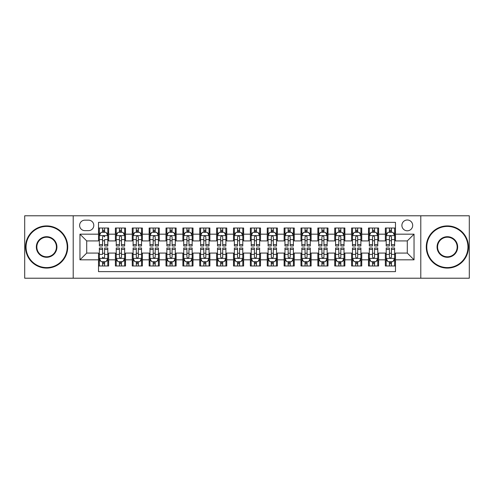 <?xml version="1.0" encoding="UTF-8"?>
<svg xmlns="http://www.w3.org/2000/svg" width="494" height="494" viewBox="0 0 494 494"><rect width="100%" height="100%" fill="white"/><g stroke="black" fill="none" stroke-linecap="round" stroke-linejoin="round"><path stroke-width="0.74" d="M407.291 220.003A5.397 5.397 0 0 0 401.894 225.4A5.397 5.397 0 0 0 407.291 230.803A5.397 5.397 0 0 0 412.694 225.4A5.397 5.397 0 0 0 407.291 220.003M420.789 278.215L469.3 278.215L469.3 215.785L420.789 215.785L420.789 278.215L73.211 278.215L73.211 215.785L24.7 215.785L24.7 278.215L73.211 278.215M395.484 228.018L385.357 228.018L385.357 234.175L378.608 234.175L378.608 240.924L385.357 240.924L385.357 234.175M378.608 234.175L378.608 228.018L368.487 228.018L368.487 234.175L361.738 234.175L361.738 240.924L368.487 240.924L368.487 234.175M361.738 234.175L361.738 228.018L351.611 228.018L351.611 234.175L344.861 234.175L344.861 240.924L351.611 240.924L351.611 234.175M344.861 234.175L344.861 228.018L334.741 228.018L334.741 234.175L327.991 234.175L327.991 240.924L334.741 240.924L334.741 234.175M327.991 234.175L327.991 228.018L317.864 228.018L317.864 234.175L311.115 234.175L311.115 240.924L317.864 240.924L317.864 234.175M311.115 234.175L311.115 228.018L300.994 228.018L300.994 234.175L294.245 234.175L294.245 240.924L300.994 240.924L300.994 234.175M294.245 234.175L294.245 228.018L284.118 228.018L284.118 234.175L277.369 234.175L277.369 240.924L284.118 240.924L284.118 234.175M277.369 234.175L277.369 228.018L267.248 228.018L267.248 234.175L260.499 234.175L260.499 240.924L267.248 240.924L267.248 234.175M260.499 234.175L260.499 228.018L250.372 228.018L250.372 234.175L243.628 234.175L243.628 240.924L250.372 240.924L250.372 234.175M243.628 234.175L243.628 228.018L233.501 228.018L233.501 234.175L226.752 234.175L226.752 240.924L233.501 240.924L233.501 234.175M226.752 234.175L226.752 228.018L216.631 228.018L216.631 234.175L209.882 234.175L209.882 240.924L216.631 240.924L216.631 234.175M209.882 234.175L209.882 228.018L199.755 228.018L199.755 234.175L193.006 234.175L193.006 240.924L199.755 240.924L199.755 234.175M193.006 234.175L193.006 228.018L182.885 228.018L182.885 234.175L176.136 234.175L176.136 240.924L182.885 240.924L182.885 234.175M176.136 234.175L176.136 228.018L166.009 228.018L166.009 234.175L159.259 234.175L159.259 240.924L166.009 240.924L166.009 234.175M159.259 234.175L159.259 228.018L149.139 228.018L149.139 234.175L142.389 234.175L142.389 240.924L149.139 240.924L149.139 234.175M142.389 234.175L142.389 228.018L132.262 228.018L132.262 234.175L125.513 234.175L125.513 240.924L132.262 240.924L132.262 234.175M125.513 234.175L125.513 228.018L115.392 228.018L115.392 240.924L108.643 240.924L108.643 228.018L98.516 228.018M98.516 265.982L108.643 265.982L108.643 253.076L115.392 253.076L115.392 265.982L125.513 265.982L125.513 253.076L132.262 253.076L132.262 259.825L125.513 259.825M132.262 259.825L132.262 265.982L142.389 265.982L142.389 253.076L149.139 253.076L149.139 259.825L142.389 259.825M149.139 259.825L149.139 265.982L159.259 265.982L159.259 253.076L166.009 253.076L166.009 259.825L159.259 259.825M166.009 259.825L166.009 265.982L176.136 265.982L176.136 253.076L182.885 253.076L182.885 259.825L176.136 259.825M182.885 259.825L182.885 265.982L193.006 265.982L193.006 253.076L199.755 253.076L199.755 259.825L193.006 259.825M199.755 259.825L199.755 265.982L209.882 265.982L209.882 253.076L216.631 253.076L216.631 259.825L209.882 259.825M216.631 259.825L216.631 265.982L226.752 265.982L226.752 253.076L233.501 253.076L233.501 259.825L226.752 259.825M233.501 259.825L233.501 265.982L243.628 265.982L243.628 253.076L250.372 253.076L250.372 259.825L243.628 259.825M250.372 259.825L250.372 265.982L260.499 265.982L260.499 253.076L267.248 253.076L267.248 259.825L260.499 259.825M267.248 259.825L267.248 265.982L277.369 265.982L277.369 253.076L284.118 253.076L284.118 259.825L277.369 259.825M284.118 259.825L284.118 265.982L294.245 265.982L294.245 253.076L300.994 253.076L300.994 259.825L294.245 259.825M300.994 259.825L300.994 265.982L311.115 265.982L311.115 253.076L317.864 253.076L317.864 259.825L311.115 259.825M317.864 259.825L317.864 265.982L327.991 265.982L327.991 253.076L334.741 253.076L334.741 259.825L327.991 259.825M334.741 259.825L334.741 265.982L344.861 265.982L344.861 253.076L351.611 253.076L351.611 259.825L344.861 259.825M351.611 259.825L351.611 265.982L361.738 265.982L361.738 253.076L368.487 253.076L368.487 259.825L361.738 259.825M368.487 259.825L368.487 265.982L378.608 265.982L378.608 253.076L385.357 253.076L385.357 259.825L378.608 259.825M84.851 230.636L88.562 230.636A5.23 5.23 0 0 0 93.792 225.4A5.23 5.23 0 0 0 88.562 220.17L84.851 220.17A5.23 5.23 0 0 0 79.62 225.4A5.23 5.23 0 0 0 84.851 230.636M420.789 215.785L73.211 215.785M395.484 234.175L395.484 222.368L98.516 222.368L98.516 240.924L86.709 240.924L86.709 253.076L98.516 253.076L98.516 271.632L395.484 271.632L395.484 253.076L407.291 253.076L407.291 240.924L395.484 240.924L395.484 234.175L414.04 234.175L414.04 259.825L395.484 259.825M98.516 259.825L79.96 259.825L79.96 234.175L98.516 234.175M385.357 259.825L385.357 265.982L395.484 265.982M98.516 232.236L99.362 232.236M102.567 232.236L104.592 232.236M107.797 232.236L108.643 232.236M98.516 240.757L99.362 240.757M102.567 240.757L104.592 240.757M107.797 240.757L108.643 240.757M98.516 253.243L99.362 253.243M102.567 253.243L104.592 253.243M107.797 253.243L108.643 253.243M98.516 261.764L99.362 261.764M102.567 261.764L104.592 261.764M107.797 261.764L108.643 261.764M115.392 240.757L116.238 240.757M119.443 240.757L121.468 240.757M124.673 240.757L125.513 240.757M115.392 232.236L116.238 232.236M119.443 232.236L121.468 232.236M124.673 232.236L125.513 232.236M115.392 253.243L116.238 253.243M119.443 253.243L121.468 253.243M124.673 253.243L125.513 253.243M115.392 261.764L116.238 261.764M119.443 261.764L121.468 261.764M124.673 261.764L125.513 261.764M132.262 253.243L133.108 253.243M136.313 253.243L138.339 253.243M141.543 253.243L142.389 253.243M132.262 261.764L133.108 261.764M136.313 261.764L138.339 261.764M141.543 261.764L142.389 261.764M132.262 232.236L133.108 232.236M136.313 232.236L138.339 232.236M141.543 232.236L142.389 232.236M132.262 240.757L133.108 240.757M136.313 240.757L138.339 240.757M141.543 240.757L142.389 240.757M149.139 253.243L149.978 253.243M153.189 253.243L155.209 253.243M158.42 253.243L159.259 253.243M149.139 261.764L149.978 261.764M153.189 261.764L155.209 261.764M158.42 261.764L159.259 261.764M149.139 232.236L149.978 232.236M153.189 232.236L155.209 232.236M158.42 232.236L159.259 232.236M149.139 240.757L149.978 240.757M153.189 240.757L155.209 240.757M158.42 240.757L159.259 240.757M166.009 253.243L166.855 253.243M170.059 253.243L172.085 253.243M175.29 253.243L176.136 253.243M166.009 261.764L166.855 261.764M170.059 261.764L172.085 261.764M175.29 261.764L176.136 261.764M166.009 232.236L166.855 232.236M170.059 232.236L172.085 232.236M175.29 232.236L176.136 232.236M166.009 240.757L166.855 240.757M170.059 240.757L172.085 240.757M175.29 240.757L176.136 240.757M182.885 253.243L183.725 253.243M186.93 253.243L188.955 253.243M192.166 253.243L193.006 253.243M182.885 261.764L183.725 261.764M186.93 261.764L188.955 261.764M192.166 261.764L193.006 261.764M182.885 232.236L183.725 232.236M186.93 232.236L188.955 232.236M192.166 232.236L193.006 232.236M182.885 240.757L183.725 240.757M186.93 240.757L188.955 240.757M192.166 240.757L193.006 240.757M199.755 253.243L200.601 253.243M203.806 253.243L205.831 253.243M209.036 253.243L209.882 253.243M199.755 261.764L200.601 261.764M203.806 261.764L205.831 261.764M209.036 261.764L209.882 261.764M199.755 232.236L200.601 232.236M203.806 232.236L205.831 232.236M209.036 232.236L209.882 232.236M199.755 240.757L200.601 240.757M203.806 240.757L205.831 240.757M209.036 240.757L209.882 240.757M216.631 253.243L217.471 253.243M220.676 253.243L222.701 253.243M225.906 253.243L226.752 253.243M216.631 261.764L217.471 261.764M220.676 261.764L222.701 261.764M225.906 261.764L226.752 261.764M216.631 232.236L217.471 232.236M220.676 232.236L222.701 232.236M225.906 232.236L226.752 232.236M216.631 240.757L217.471 240.757M220.676 240.757L222.701 240.757M225.906 240.757L226.752 240.757M233.501 253.243L234.347 253.243M237.552 253.243L239.578 253.243M242.782 253.243L243.628 253.243M233.501 261.764L234.347 261.764M237.552 261.764L239.578 261.764M242.782 261.764L243.628 261.764M233.501 232.236L234.347 232.236M237.552 232.236L239.578 232.236M242.782 232.236L243.628 232.236M233.501 240.757L234.347 240.757M237.552 240.757L239.578 240.757M242.782 240.757L243.628 240.757M250.372 253.243L251.218 253.243M254.422 253.243L256.448 253.243M259.653 253.243L260.499 253.243M250.372 261.764L251.218 261.764M254.422 261.764L256.448 261.764M259.653 261.764L260.499 261.764M250.372 232.236L251.218 232.236M254.422 232.236L256.448 232.236M259.653 232.236L260.499 232.236M250.372 240.757L251.218 240.757M254.422 240.757L256.448 240.757M259.653 240.757L260.499 240.757M267.248 253.243L268.094 253.243M271.299 253.243L273.324 253.243M276.529 253.243L277.369 253.243M267.248 261.764L268.094 261.764M271.299 261.764L273.324 261.764M276.529 261.764L277.369 261.764M267.248 232.236L268.094 232.236M271.299 232.236L273.324 232.236M276.529 232.236L277.369 232.236M267.248 240.757L268.094 240.757M271.299 240.757L273.324 240.757M276.529 240.757L277.369 240.757M284.118 253.243L284.964 253.243M288.169 253.243L290.194 253.243M293.399 253.243L294.245 253.243M284.118 261.764L284.964 261.764M288.169 261.764L290.194 261.764M293.399 261.764L294.245 261.764M284.118 232.236L284.964 232.236M288.169 232.236L290.194 232.236M293.399 232.236L294.245 232.236M284.118 240.757L284.964 240.757M288.169 240.757L290.194 240.757M293.399 240.757L294.245 240.757M300.994 253.243L301.834 253.243M305.045 253.243L307.07 253.243M310.275 253.243L311.115 253.243M300.994 261.764L301.834 261.764M305.045 261.764L307.07 261.764M310.275 261.764L311.115 261.764M300.994 232.236L301.834 232.236M305.045 232.236L307.07 232.236M310.275 232.236L311.115 232.236M300.994 240.757L301.834 240.757M305.045 240.757L307.07 240.757M310.275 240.757L311.115 240.757M317.864 253.243L318.71 253.243M321.915 253.243L323.941 253.243M327.145 253.243L327.991 253.243M317.864 261.764L318.71 261.764M321.915 261.764L323.941 261.764M327.145 261.764L327.991 261.764M317.864 232.236L318.71 232.236M321.915 232.236L323.941 232.236M327.145 232.236L327.991 232.236M317.864 240.757L318.71 240.757M321.915 240.757L323.941 240.757M327.145 240.757L327.991 240.757M334.741 253.243L335.58 253.243M338.791 253.243L340.811 253.243M344.022 253.243L344.861 253.243M334.741 261.764L335.58 261.764M338.791 261.764L340.811 261.764M344.022 261.764L344.861 261.764M334.741 232.236L335.58 232.236M338.791 232.236L340.811 232.236M344.022 232.236L344.861 232.236M334.741 240.757L335.58 240.757M338.791 240.757L340.811 240.757M344.022 240.757L344.861 240.757M351.611 253.243L352.457 253.243M355.661 253.243L357.687 253.243M360.892 253.243L361.738 253.243M351.611 261.764L352.457 261.764M355.661 261.764L357.687 261.764M360.892 261.764L361.738 261.764M351.611 232.236L352.457 232.236M355.661 232.236L357.687 232.236M360.892 232.236L361.738 232.236M351.611 240.757L352.457 240.757M355.661 240.757L357.687 240.757M360.892 240.757L361.738 240.757M368.487 253.243L369.327 253.243M372.532 253.243L374.557 253.243M377.762 253.243L378.608 253.243M368.487 261.764L369.327 261.764M372.532 261.764L374.557 261.764M377.762 261.764L378.608 261.764M368.487 232.236L369.327 232.236M372.532 232.236L374.557 232.236M377.762 232.236L378.608 232.236M368.487 240.757L369.327 240.757M372.532 240.757L374.557 240.757M377.762 240.757L378.608 240.757M385.357 253.243L386.203 253.243M389.408 253.243L391.433 253.243M394.638 253.243L395.484 253.243M385.357 261.764L386.203 261.764M389.408 261.764L391.433 261.764M394.638 261.764L395.484 261.764M385.357 232.236L386.203 232.236M389.408 232.236L391.433 232.236M394.638 232.236L395.484 232.236M385.357 240.757L386.203 240.757M389.408 240.757L391.433 240.757M394.638 240.757L395.484 240.757M86.709 240.924L79.96 234.175M86.709 253.076L79.96 259.825M414.04 234.175L407.291 240.924M414.04 259.825L407.291 253.076M104.592 228.018L104.592 232.322L104.592 230.21L102.567 230.21M107.797 244.61L104.592 244.61L104.592 245.987L107.797 245.987L107.797 235.694L106.111 232.322L101.048 232.322L99.362 235.694L99.362 239.609L99.362 228.018M99.362 242.653L99.362 243.795M99.362 233.285L99.362 230.21M99.362 244.61L99.362 245.987L102.567 245.987L102.567 244.61L99.362 244.61L99.362 239.609L102.567 239.609L102.567 242.653M107.797 233.285L107.797 230.21M104.592 244.61L104.592 239.609L107.797 239.609L107.797 228.018M102.567 232.322L102.567 228.018M104.592 242.653L104.592 243.795M102.567 244.61L102.567 236.959C103.246 235.663 103.919 235.663 104.592 236.959L104.592 235.613M102.567 265.982L102.567 261.678L102.567 263.79L104.592 263.79M99.362 249.39L102.567 249.39L102.567 248.013L99.362 248.013L99.362 258.306L101.048 261.678L106.111 261.678L107.797 258.306L107.797 254.391L107.797 265.982M107.797 251.347L107.797 250.205M107.797 260.715L107.797 263.79M107.797 249.39L107.797 248.013L104.592 248.013L104.592 249.39L107.797 249.39L107.797 254.391L104.592 254.391L104.592 251.347M99.362 260.715L99.362 263.79M102.567 249.39L102.567 254.391L99.362 254.391L99.362 265.982M104.592 261.678L104.592 265.982M102.567 251.347L102.567 250.205M104.592 249.39L104.592 257.041C103.919 258.337 103.24 258.337 102.567 257.041L102.567 258.387M46.634 226.413A20.587 20.587 0 0 0 26.052 247A20.587 20.587 0 0 0 46.634 267.587A20.587 20.587 0 0 0 67.221 247A20.587 20.587 0 0 0 46.634 226.413M46.634 268.094A21.094 21.094 0 0 1 25.546 247A21.094 21.094 0 0 1 46.634 225.906A21.094 21.094 0 0 1 67.727 247A21.094 21.094 0 0 1 46.634 268.094M46.634 236.706A10.294 10.294 0 0 1 56.927 247A10.294 10.294 0 0 1 46.634 257.294A10.294 10.294 0 0 1 36.34 247A10.294 10.294 0 0 1 46.634 236.706M46.634 256.787A9.787 9.787 0 0 0 56.421 247A9.787 9.787 0 0 0 46.634 237.213A9.787 9.787 0 0 0 36.846 247A9.787 9.787 0 0 0 46.634 256.787M447.366 226.413A20.587 20.587 0 0 0 426.779 247A20.587 20.587 0 0 0 447.366 267.587A20.587 20.587 0 0 0 467.948 247A20.587 20.587 0 0 0 447.366 226.413M447.366 268.094A21.094 21.094 0 0 1 426.273 247A21.094 21.094 0 0 1 447.366 225.906A21.094 21.094 0 0 1 468.454 247A21.094 21.094 0 0 1 447.366 268.094M447.366 236.706A10.294 10.294 0 0 1 457.66 247A10.294 10.294 0 0 1 447.366 257.294A10.294 10.294 0 0 1 437.073 247A10.294 10.294 0 0 1 447.366 236.706M447.366 256.787A9.787 9.787 0 0 0 457.154 247A9.787 9.787 0 0 0 447.366 237.213A9.787 9.787 0 0 0 437.579 247A9.787 9.787 0 0 0 447.366 256.787M121.468 230.21L119.443 230.21M124.673 244.61L121.468 244.61L121.468 245.987L124.673 245.987L124.673 235.694L122.987 232.322L117.924 232.322L116.238 235.694L116.238 245.987L119.443 245.987L119.443 244.61L116.238 244.61M116.238 235.694L116.238 228.018M124.673 235.694L124.673 228.018M119.443 232.322L119.443 228.018M121.468 228.018L121.468 232.322M121.468 244.61L121.468 236.959C120.789 235.663 120.116 235.663 119.443 236.959L119.443 244.61M138.339 230.21L136.313 230.21M141.543 244.61L138.339 244.61L138.339 245.987L141.543 245.987L141.543 235.694L139.858 232.322L134.794 232.322L133.108 235.694L133.108 245.987L136.313 245.987L136.313 244.61L133.108 244.61M133.108 235.694L133.108 228.018M141.543 235.694L141.543 228.018M136.313 232.322L136.313 228.018M138.339 228.018L138.339 232.322M138.339 244.61L138.339 236.959C137.665 235.663 136.992 235.663 136.313 236.959L136.313 244.61M155.209 230.21L153.189 230.21M158.42 244.61L155.209 244.61L155.209 245.987L158.42 245.987L158.42 235.694L156.728 232.322L151.67 232.322L149.978 235.694L149.978 245.987L153.189 245.987L153.189 244.61L149.978 244.61M149.978 235.694L149.978 228.018M158.42 235.694L158.42 228.018M153.189 232.322L153.189 228.018M155.209 228.018L155.209 232.322M155.209 244.61L155.209 236.959C154.536 235.663 153.862 235.663 153.189 236.959L153.189 244.61M172.085 230.21L170.059 230.21M175.29 244.61L172.085 244.61L172.085 245.987L175.29 245.987L175.29 235.694L173.604 232.322L168.54 232.322L166.855 235.694L166.855 245.987L170.059 245.987L170.059 244.61L166.855 244.61M166.855 235.694L166.855 228.018M175.29 235.694L175.29 228.018M170.059 232.322L170.059 228.018M172.085 228.018L172.085 232.322M172.085 244.61L172.085 236.959C171.412 235.663 170.733 235.663 170.059 236.959L170.059 244.61M119.443 263.79L121.468 263.79M116.238 249.39L119.443 249.39L119.443 248.013L116.238 248.013L116.238 258.306L117.924 261.678L122.987 261.678L124.673 258.306L124.673 248.013L121.468 248.013L121.468 249.39L124.673 249.39M124.673 258.306L124.673 265.982M116.238 258.306L116.238 265.982M121.468 261.678L121.468 265.982M119.443 265.982L119.443 261.678M119.443 249.39L119.443 257.041C120.116 258.337 120.789 258.337 121.468 257.041L121.468 249.39M136.313 263.79L138.339 263.79M133.108 249.39L136.313 249.39L136.313 248.013L133.108 248.013L133.108 258.306L134.794 261.678L139.858 261.678L141.543 258.306L141.543 248.013L138.339 248.013L138.339 249.39L141.543 249.39M141.543 258.306L141.543 265.982M133.108 258.306L133.108 265.982M138.339 261.678L138.339 265.982M136.313 265.982L136.313 261.678M136.313 249.39L136.313 257.041C136.986 258.337 137.665 258.337 138.339 257.041L138.339 249.39M153.189 263.79L155.209 263.79M149.978 249.39L153.189 249.39L153.189 248.013L149.978 248.013L149.978 258.306L151.67 261.678L156.728 261.678L158.42 258.306L158.42 248.013L155.209 248.013L155.209 249.39L158.42 249.39M158.42 258.306L158.42 265.982M149.978 258.306L149.978 265.982M155.209 261.678L155.209 265.982M153.189 265.982L153.189 261.678M153.189 249.39L153.189 257.041C153.862 258.337 154.536 258.337 155.209 257.041L155.209 249.39M170.059 263.79L172.085 263.79M166.855 249.39L170.059 249.39L170.059 248.013L166.855 248.013L166.855 258.306L168.54 261.678L173.604 261.678L175.29 258.306L175.29 248.013L172.085 248.013L172.085 249.39L175.29 249.39M175.29 258.306L175.29 265.982M166.855 258.306L166.855 265.982M172.085 261.678L172.085 265.982M170.059 265.982L170.059 261.678M170.059 249.39L170.059 257.041C170.733 258.337 171.406 258.337 172.085 257.041L172.085 249.39M188.955 230.21L186.93 230.21M192.166 244.61L188.955 244.61L188.955 245.987L192.166 245.987L192.166 235.694L190.474 232.322L185.417 232.322L183.725 235.694L183.725 245.987L186.93 245.987L186.93 244.61L183.725 244.61M183.725 235.694L183.725 228.018M192.166 235.694L192.166 228.018M186.93 232.322L186.93 228.018M188.955 228.018L188.955 232.322M188.955 244.61L188.955 236.959C188.282 235.663 187.609 235.663 186.93 236.959L186.93 244.61M186.93 263.79L188.955 263.79M183.725 249.39L186.93 249.39L186.93 248.013L183.725 248.013L183.725 258.306L185.417 261.678L190.474 261.678L192.166 258.306L192.166 248.013L188.955 248.013L188.955 249.39L192.166 249.39M192.166 258.306L192.166 265.982M183.725 258.306L183.725 265.982M188.955 261.678L188.955 265.982M186.93 265.982L186.93 261.678M186.93 249.39L186.93 257.041C187.609 258.337 188.282 258.337 188.955 257.041L188.955 249.39M205.831 230.21L203.806 230.21M209.036 244.61L205.831 244.61L205.831 245.987L209.036 245.987L209.036 235.694L207.35 232.322L202.287 232.322L200.601 235.694L200.601 245.987L203.806 245.987L203.806 244.61L200.601 244.61M200.601 235.694L200.601 228.018M209.036 235.694L209.036 228.018M203.806 232.322L203.806 228.018M205.831 228.018L205.831 232.322M205.831 244.61L205.831 236.959C205.158 235.663 204.479 235.663 203.806 236.959L203.806 244.61M203.806 263.79L205.831 263.79M200.601 249.39L203.806 249.39L203.806 248.013L200.601 248.013L200.601 258.306L202.287 261.678L207.35 261.678L209.036 258.306L209.036 248.013L205.831 248.013L205.831 249.39L209.036 249.39M209.036 258.306L209.036 265.982M200.601 258.306L200.601 265.982M205.831 261.678L205.831 265.982M203.806 265.982L203.806 261.678M203.806 249.39L203.806 257.041C204.479 258.337 205.152 258.337 205.831 257.041L205.831 249.39M222.701 230.21L220.676 230.21M225.906 244.61L222.701 244.61L222.701 245.987L225.906 245.987L225.906 235.694L224.22 232.322L219.157 232.322L217.471 235.694L217.471 245.987L220.676 245.987L220.676 244.61L217.471 244.61M217.471 235.694L217.471 228.018M225.906 235.694L225.906 228.018M220.676 232.322L220.676 228.018M222.701 228.018L222.701 232.322M222.701 244.61L222.701 236.959C222.028 235.663 221.355 235.663 220.676 236.959L220.676 244.61M220.676 263.79L222.701 263.79M217.471 249.39L220.676 249.39L220.676 248.013L217.471 248.013L217.471 258.306L219.157 261.678L224.22 261.678L225.906 258.306L225.906 248.013L222.701 248.013L222.701 249.39L225.906 249.39M225.906 258.306L225.906 265.982M217.471 258.306L217.471 265.982M222.701 261.678L222.701 265.982M220.676 265.982L220.676 261.678M220.676 249.39L220.676 257.041C221.355 258.337 222.028 258.337 222.701 257.041L222.701 249.39M239.578 230.21L237.552 230.21M242.782 244.61L239.578 244.61L239.578 245.987L242.782 245.987L242.782 235.694L241.097 232.322L236.033 232.322L234.347 235.694L234.347 245.987L237.552 245.987L237.552 244.61L234.347 244.61M234.347 235.694L234.347 228.018M242.782 235.694L242.782 228.018M237.552 232.322L237.552 228.018M239.578 228.018L239.578 232.322M239.578 244.61L239.578 236.959C238.905 235.663 238.225 235.663 237.552 236.959L237.552 244.61M237.552 263.79L239.578 263.79M234.347 249.39L237.552 249.39L237.552 248.013L234.347 248.013L234.347 258.306L236.033 261.678L241.097 261.678L242.782 258.306L242.782 248.013L239.578 248.013L239.578 249.39L242.782 249.39M242.782 258.306L242.782 265.982M234.347 258.306L234.347 265.982M239.578 261.678L239.578 265.982M237.552 265.982L237.552 261.678M237.552 249.39L237.552 257.041C238.225 258.337 238.898 258.337 239.578 257.041L239.578 249.39M256.448 230.21L254.422 230.21M259.653 244.61L256.448 244.61L256.448 245.987L259.653 245.987L259.653 235.694L257.967 232.322L252.903 232.322L251.218 235.694L251.218 245.987L254.422 245.987L254.422 244.61L251.218 244.61M251.218 235.694L251.218 228.018M259.653 235.694L259.653 228.018M254.422 232.322L254.422 228.018M256.448 228.018L256.448 232.322M256.448 244.61L256.448 236.959C255.775 235.663 255.102 235.663 254.422 236.959L254.422 244.61M254.422 263.79L256.448 263.79M251.218 249.39L254.422 249.39L254.422 248.013L251.218 248.013L251.218 258.306L252.903 261.678L257.967 261.678L259.653 258.306L259.653 248.013L256.448 248.013L256.448 249.39L259.653 249.39M259.653 258.306L259.653 265.982M251.218 258.306L251.218 265.982M256.448 261.678L256.448 265.982M254.422 265.982L254.422 261.678M254.422 249.39L254.422 257.041C255.095 258.337 255.775 258.337 256.448 257.041L256.448 249.39M273.324 230.21L271.299 230.21M276.529 244.61L273.324 244.61L273.324 245.987L276.529 245.987L276.529 235.694L274.843 232.322L269.78 232.322L268.094 235.694L268.094 245.987L271.299 245.987L271.299 244.61L268.094 244.61M268.094 235.694L268.094 228.018M276.529 235.694L276.529 228.018M271.299 232.322L271.299 228.018M273.324 228.018L273.324 232.322M273.324 244.61L273.324 236.959C272.645 235.663 271.972 235.663 271.299 236.959L271.299 244.61M271.299 263.79L273.324 263.79M268.094 249.39L271.299 249.39L271.299 248.013L268.094 248.013L268.094 258.306L269.78 261.678L274.843 261.678L276.529 258.306L276.529 248.013L273.324 248.013L273.324 249.39L276.529 249.39M276.529 258.306L276.529 265.982M268.094 258.306L268.094 265.982M273.324 261.678L273.324 265.982M271.299 265.982L271.299 261.678M271.299 249.39L271.299 257.041C271.972 258.337 272.645 258.337 273.324 257.041L273.324 249.39M290.194 230.21L288.169 230.21M293.399 244.61L290.194 244.61L290.194 245.987L293.399 245.987L293.399 235.694L291.713 232.322L286.65 232.322L284.964 235.694L284.964 245.987L288.169 245.987L288.169 244.61L284.964 244.61M284.964 235.694L284.964 228.018M293.399 235.694L293.399 228.018M288.169 232.322L288.169 228.018M290.194 228.018L290.194 232.322M290.194 244.61L290.194 236.959C289.521 235.663 288.848 235.663 288.169 236.959L288.169 244.61M288.169 263.79L290.194 263.79M284.964 249.39L288.169 249.39L288.169 248.013L284.964 248.013L284.964 258.306L286.65 261.678L291.713 261.678L293.399 258.306L293.399 248.013L290.194 248.013L290.194 249.39L293.399 249.39M293.399 258.306L293.399 265.982M284.964 258.306L284.964 265.982M290.194 261.678L290.194 265.982M288.169 265.982L288.169 261.678M288.169 249.39L288.169 257.041C288.842 258.337 289.521 258.337 290.194 257.041L290.194 249.39M307.07 230.21L305.045 230.21M310.275 244.61L307.07 244.61L307.07 245.987L310.275 245.987L310.275 235.694L308.583 232.322L303.526 232.322L301.834 235.694L301.834 245.987L305.045 245.987L305.045 244.61L301.834 244.61M301.834 235.694L301.834 228.018M310.275 235.694L310.275 228.018M305.045 232.322L305.045 228.018M307.07 228.018L307.07 232.322M307.07 244.61L307.07 236.959C306.391 235.663 305.718 235.663 305.045 236.959L305.045 244.61M305.045 263.79L307.07 263.79M301.834 249.39L305.045 249.39L305.045 248.013L301.834 248.013L301.834 258.306L303.526 261.678L308.583 261.678L310.275 258.306L310.275 248.013L307.07 248.013L307.07 249.39L310.275 249.39M310.275 258.306L310.275 265.982M301.834 258.306L301.834 265.982M307.07 261.678L307.07 265.982M305.045 265.982L305.045 261.678M305.045 249.39L305.045 257.041C305.718 258.337 306.391 258.337 307.07 257.041L307.07 249.39M323.941 230.21L321.915 230.21M327.145 244.61L323.941 244.61L323.941 245.987L327.145 245.987L327.145 235.694L325.46 232.322L320.396 232.322L318.71 235.694L318.71 245.987L321.915 245.987L321.915 244.61L318.71 244.61M318.71 235.694L318.71 228.018M327.145 235.694L327.145 228.018M321.915 232.322L321.915 228.018M323.941 228.018L323.941 232.322M323.941 244.61L323.941 236.959C323.267 235.663 322.594 235.663 321.915 236.959L321.915 244.61M321.915 263.79L323.941 263.79M318.71 249.39L321.915 249.39L321.915 248.013L318.71 248.013L318.71 258.306L320.396 261.678L325.46 261.678L327.145 258.306L327.145 248.013L323.941 248.013L323.941 249.39L327.145 249.39M327.145 258.306L327.145 265.982M318.71 258.306L318.71 265.982M323.941 261.678L323.941 265.982M321.915 265.982L321.915 261.678M321.915 249.39L321.915 257.041C322.588 258.337 323.267 258.337 323.941 257.041L323.941 249.39M340.811 230.21L338.791 230.21M344.022 244.61L340.811 244.61L340.811 245.987L344.022 245.987L344.022 235.694L342.33 232.322L337.272 232.322L335.58 235.694L335.58 245.987L338.791 245.987L338.791 244.61L335.58 244.61M335.58 235.694L335.58 228.018M344.022 235.694L344.022 228.018M338.791 232.322L338.791 228.018M340.811 228.018L340.811 232.322M340.811 244.61L340.811 236.959C340.138 235.663 339.464 235.663 338.791 236.959L338.791 244.61M338.791 263.79L340.811 263.79M335.58 249.39L338.791 249.39L338.791 248.013L335.58 248.013L335.58 258.306L337.272 261.678L342.33 261.678L344.022 258.306L344.022 248.013L340.811 248.013L340.811 249.39L344.022 249.39M344.022 258.306L344.022 265.982M335.58 258.306L335.58 265.982M340.811 261.678L340.811 265.982M338.791 265.982L338.791 261.678M338.791 249.39L338.791 257.041C339.464 258.337 340.138 258.337 340.811 257.041L340.811 249.39M357.687 230.21L355.661 230.21M360.892 244.61L357.687 244.61L357.687 245.987L360.892 245.987L360.892 235.694L359.206 232.322L354.142 232.322L352.457 235.694L352.457 245.987L355.661 245.987L355.661 244.61L352.457 244.61M352.457 235.694L352.457 228.018M360.892 235.694L360.892 228.018M355.661 232.322L355.661 228.018M357.687 228.018L357.687 232.322M357.687 244.61L357.687 236.959C357.014 235.663 356.335 235.663 355.661 236.959L355.661 244.61M355.661 263.79L357.687 263.79M352.457 249.39L355.661 249.39L355.661 248.013L352.457 248.013L352.457 258.306L354.142 261.678L359.206 261.678L360.892 258.306L360.892 248.013L357.687 248.013L357.687 249.39L360.892 249.39M360.892 258.306L360.892 265.982M352.457 258.306L352.457 265.982M357.687 261.678L357.687 265.982M355.661 265.982L355.661 261.678M355.661 249.39L355.661 257.041C356.335 258.337 357.008 258.337 357.687 257.041L357.687 249.39M374.557 230.21L372.532 230.21M377.762 244.61L374.557 244.61L374.557 245.987L377.762 245.987L377.762 235.694L376.076 232.322L371.013 232.322L369.327 235.694L369.327 245.987L372.532 245.987L372.532 244.61L369.327 244.61M369.327 235.694L369.327 228.018M377.762 235.694L377.762 228.018M372.532 232.322L372.532 228.018M374.557 228.018L374.557 232.322M374.557 244.61L374.557 236.959C373.884 235.663 373.211 235.663 372.532 236.959L372.532 244.61M372.532 263.79L374.557 263.79M369.327 249.39L372.532 249.39L372.532 248.013L369.327 248.013L369.327 258.306L371.013 261.678L376.076 261.678L377.762 258.306L377.762 248.013L374.557 248.013L374.557 249.39L377.762 249.39M377.762 258.306L377.762 265.982M369.327 258.306L369.327 265.982M374.557 261.678L374.557 265.982M372.532 265.982L372.532 261.678M372.532 249.39L372.532 257.041C373.211 258.337 373.884 258.337 374.557 257.041L374.557 249.39M391.433 230.21L389.408 230.21M394.638 244.61L391.433 244.61L391.433 245.987L394.638 245.987L394.638 235.694L392.952 232.322L387.889 232.322L386.203 235.694L386.203 245.987L389.408 245.987L389.408 244.61L386.203 244.61M386.203 235.694L386.203 228.018M394.638 235.694L394.638 228.018M389.408 232.322L389.408 228.018M391.433 228.018L391.433 232.322M391.433 244.61L391.433 236.959C390.76 235.663 390.081 235.663 389.408 236.959L389.408 244.61M389.408 263.79L391.433 263.79M386.203 249.39L389.408 249.39L389.408 248.013L386.203 248.013L386.203 258.306L387.889 261.678L392.952 261.678L394.638 258.306L394.638 248.013L391.433 248.013L391.433 249.39L394.638 249.39M394.638 258.306L394.638 265.982M386.203 258.306L386.203 265.982M391.433 261.678L391.433 265.982M389.408 265.982L389.408 261.678M389.408 249.39L389.408 257.041C390.081 258.337 390.754 258.337 391.433 257.041L391.433 249.39M115.392 259.825L108.643 259.825M115.392 234.175L108.643 234.175M107.754 235.613L99.405 235.613M99.362 233.248L100.585 233.248M106.574 233.248L107.797 233.248M104.592 231.285L102.567 231.285M99.405 258.387L107.754 258.387M107.797 260.752L106.574 260.752M100.585 260.752L99.362 260.752M102.567 262.715L104.592 262.715M124.63 235.613L116.275 235.613M116.238 233.248L117.461 233.248M123.451 233.248L124.673 233.248M119.443 239.609L116.238 239.609M124.673 239.609L121.468 239.609M121.468 231.285L119.443 231.285M141.5 235.613L133.152 235.613M133.108 233.248L134.331 233.248M140.321 233.248L141.543 233.248M136.313 239.609L133.108 239.609M141.543 239.609L138.339 239.609M138.339 231.285L136.313 231.285M158.376 235.613L150.022 235.613M149.978 233.248L151.201 233.248M157.197 233.248L158.42 233.248M153.189 239.609L149.978 239.609M158.42 239.609L155.209 239.609M155.209 231.285L153.189 231.285M175.247 235.613L166.898 235.613M166.855 233.248L168.077 233.248M174.067 233.248L175.29 233.248M170.059 239.609L166.855 239.609M175.29 239.609L172.085 239.609M172.085 231.285L170.059 231.285M116.275 258.387L124.63 258.387M124.673 260.752L123.451 260.752M117.461 260.752L116.238 260.752M121.468 254.391L124.673 254.391M116.238 254.391L119.443 254.391M119.443 262.715L121.468 262.715M133.152 258.387L141.5 258.387M141.543 260.752L140.321 260.752M134.331 260.752L133.108 260.752M138.339 254.391L141.543 254.391M133.108 254.391L136.313 254.391M136.313 262.715L138.339 262.715M150.022 258.387L158.376 258.387M158.42 260.752L157.197 260.752M151.201 260.752L149.978 260.752M155.209 254.391L158.42 254.391M149.978 254.391L153.189 254.391M153.189 262.715L155.209 262.715M166.898 258.387L175.247 258.387M175.29 260.752L174.067 260.752M168.077 260.752L166.855 260.752M172.085 254.391L175.29 254.391M166.855 254.391L170.059 254.391M170.059 262.715L172.085 262.715M192.123 235.613L183.768 235.613M183.725 233.248L184.947 233.248M190.937 233.248L192.166 233.248M186.93 239.609L183.725 239.609M192.166 239.609L188.955 239.609M188.955 231.285L186.93 231.285M183.768 258.387L192.123 258.387M192.166 260.752L190.937 260.752M184.947 260.752L183.725 260.752M188.955 254.391L192.166 254.391M183.725 254.391L186.93 254.391M186.93 262.715L188.955 262.715M208.993 235.613L200.644 235.613M200.601 233.248L201.824 233.248M207.813 233.248L209.036 233.248M203.806 239.609L200.601 239.609M209.036 239.609L205.831 239.609M205.831 231.285L203.806 231.285M200.644 258.387L208.993 258.387M209.036 260.752L207.813 260.752M201.824 260.752L200.601 260.752M205.831 254.391L209.036 254.391M200.601 254.391L203.806 254.391M203.806 262.715L205.831 262.715M225.869 235.613L217.514 235.613M217.471 233.248L218.694 233.248M224.684 233.248L225.906 233.248M220.676 239.609L217.471 239.609M225.906 239.609L222.701 239.609M222.701 231.285L220.676 231.285M217.514 258.387L225.869 258.387M225.906 260.752L224.684 260.752M218.694 260.752L217.471 260.752M222.701 254.391L225.906 254.391M217.471 254.391L220.676 254.391M220.676 262.715L222.701 262.715M242.739 235.613L234.384 235.613M234.347 233.248L235.57 233.248M241.56 233.248L242.782 233.248M237.552 239.609L234.347 239.609M242.782 239.609L239.578 239.609M239.578 231.285L237.552 231.285M234.384 258.387L242.739 258.387M242.782 260.752L241.56 260.752M235.57 260.752L234.347 260.752M239.578 254.391L242.782 254.391M234.347 254.391L237.552 254.391M237.552 262.715L239.578 262.715M259.616 235.613L251.261 235.613M251.218 233.248L252.44 233.248M258.43 233.248L259.653 233.248M254.422 239.609L251.218 239.609M259.653 239.609L256.448 239.609M256.448 231.285L254.422 231.285M251.261 258.387L259.616 258.387M259.653 260.752L258.43 260.752M252.44 260.752L251.218 260.752M256.448 254.391L259.653 254.391M251.218 254.391L254.422 254.391M254.422 262.715L256.448 262.715M276.486 235.613L268.131 235.613M268.094 233.248L269.316 233.248M275.306 233.248L276.529 233.248M271.299 239.609L268.094 239.609M276.529 239.609L273.324 239.609M273.324 231.285L271.299 231.285M268.131 258.387L276.486 258.387M276.529 260.752L275.306 260.752M269.316 260.752L268.094 260.752M273.324 254.391L276.529 254.391M268.094 254.391L271.299 254.391M271.299 262.715L273.324 262.715M293.356 235.613L285.007 235.613M284.964 233.248L286.187 233.248M292.176 233.248L293.399 233.248M288.169 239.609L284.964 239.609M293.399 239.609L290.194 239.609M290.194 231.285L288.169 231.285M285.007 258.387L293.356 258.387M293.399 260.752L292.176 260.752M286.187 260.752L284.964 260.752M290.194 254.391L293.399 254.391M284.964 254.391L288.169 254.391M288.169 262.715L290.194 262.715M310.232 235.613L301.877 235.613M301.834 233.248L303.063 233.248M309.053 233.248L310.275 233.248M305.045 239.609L301.834 239.609M310.275 239.609L307.07 239.609M307.07 231.285L305.045 231.285M301.877 258.387L310.232 258.387M310.275 260.752L309.053 260.752M303.063 260.752L301.834 260.752M307.07 254.391L310.275 254.391M301.834 254.391L305.045 254.391M305.045 262.715L307.07 262.715M327.102 235.613L318.754 235.613M318.71 233.248L319.933 233.248M325.923 233.248L327.145 233.248M321.915 239.609L318.71 239.609M327.145 239.609L323.941 239.609M323.941 231.285L321.915 231.285M318.754 258.387L327.102 258.387M327.145 260.752L325.923 260.752M319.933 260.752L318.71 260.752M323.941 254.391L327.145 254.391M318.71 254.391L321.915 254.391M321.915 262.715L323.941 262.715M343.978 235.613L335.624 235.613M335.58 233.248L336.803 233.248M342.799 233.248L344.022 233.248M338.791 239.609L335.58 239.609M344.022 239.609L340.811 239.609M340.811 231.285L338.791 231.285M335.624 258.387L343.978 258.387M344.022 260.752L342.799 260.752M336.803 260.752L335.58 260.752M340.811 254.391L344.022 254.391M335.58 254.391L338.791 254.391M338.791 262.715L340.811 262.715M360.848 235.613L352.5 235.613M352.457 233.248L353.679 233.248M359.669 233.248L360.892 233.248M355.661 239.609L352.457 239.609M360.892 239.609L357.687 239.609M357.687 231.285L355.661 231.285M352.5 258.387L360.848 258.387M360.892 260.752L359.669 260.752M353.679 260.752L352.457 260.752M357.687 254.391L360.892 254.391M352.457 254.391L355.661 254.391M355.661 262.715L357.687 262.715M377.725 235.613L369.37 235.613M369.327 233.248L370.549 233.248M376.539 233.248L377.762 233.248M372.532 239.609L369.327 239.609M377.762 239.609L374.557 239.609M374.557 231.285L372.532 231.285M369.37 258.387L377.725 258.387M377.762 260.752L376.539 260.752M370.549 260.752L369.327 260.752M374.557 254.391L377.762 254.391M369.327 254.391L372.532 254.391M372.532 262.715L374.557 262.715M394.595 235.613L386.246 235.613M386.203 233.248L387.426 233.248M393.415 233.248L394.638 233.248M389.408 239.609L386.203 239.609M394.638 239.609L391.433 239.609M391.433 231.285L389.408 231.285M386.246 258.387L394.595 258.387M394.638 260.752L393.415 260.752M387.426 260.752L386.203 260.752M391.433 254.391L394.638 254.391M386.203 254.391L389.408 254.391M389.408 262.715L391.433 262.715"/></g></svg>
